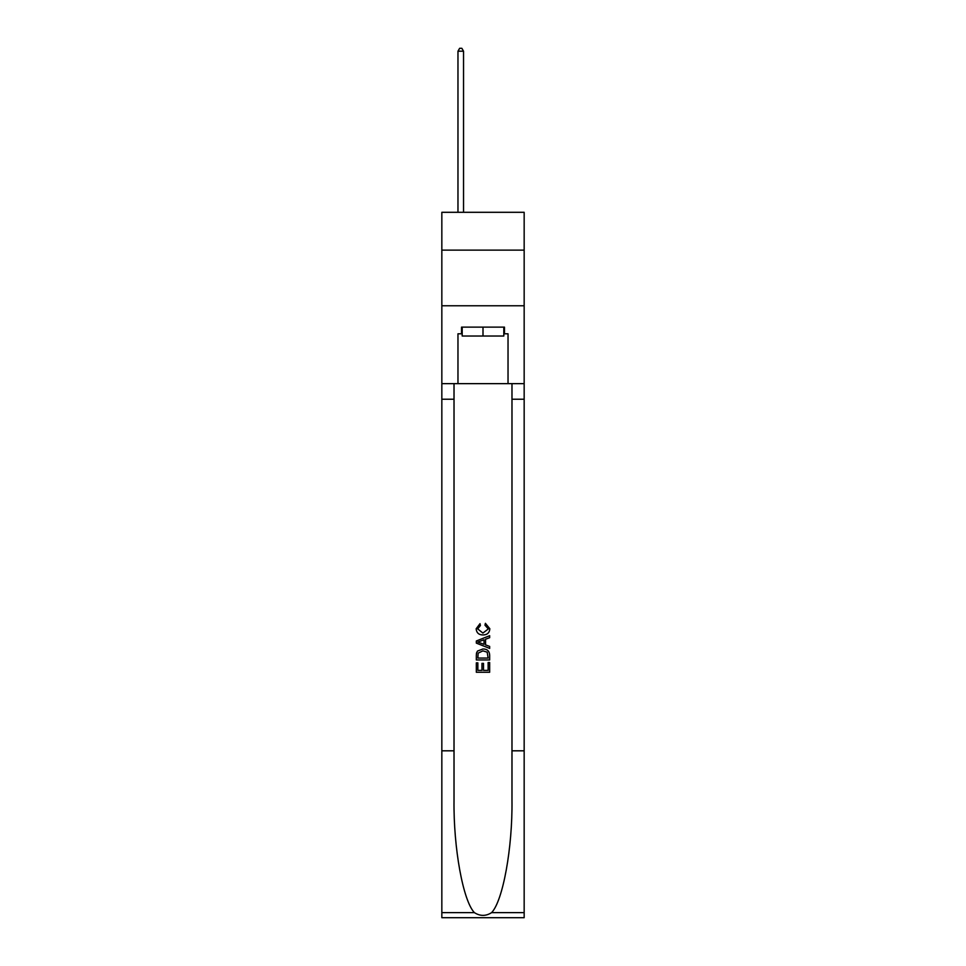 <?xml version="1.0" encoding="UTF-8"?>
<svg xmlns="http://www.w3.org/2000/svg" width="966" height="966" viewBox="0 0 966 966"><rect width="100%" height="100%" fill="white"/><g stroke="black" fill="none" stroke-linecap="round" stroke-linejoin="round"><path stroke-width="1.45" d="M524.164 250.134L524.164 212.303L441.836 212.303L441.836 250.134L524.164 250.134L524.164 305.763L441.836 305.763L441.836 250.134M503.805 327.124L503.805 336.023L462.195 336.023L462.195 327.124M483 327.124L483 336.023M488.132 662.507L488.132 670.38L483.507 670.38L488.132 670.38L488.132 662.507L489.665 662.507L489.665 672.264L476.323 672.264L476.323 662.857L476.323 672.264M481.962 663.364L481.962 670.38L477.856 670.38L481.962 670.38L481.962 663.364L483.507 663.364L483.507 670.38M477.47 651.072L476.516 653.016L477.47 651.072L482.928 648.983C487.19 648.971 489.436 651.024 489.665 655.165L489.665 659.947L476.323 659.947L476.323 655.383L476.323 659.947M485.391 623.312L484.956 625.195L485.391 623.312L489.847 628.769C489.484 632.863 487.166 634.928 482.891 634.952L482.891 634.952C478.798 634.867 476.54 632.815 476.141 628.806L480.03 623.65L480.428 625.533L477.687 628.89L482.891 633.068L488.301 628.938L484.956 625.195M491.609 912.628L524.164 912.628L524.164 917.7L441.836 917.7L441.836 750.811L454.02 750.811L454.02 800.428C453.428 847.846 463.04 900.831 474.391 912.628C480.126 916.287 485.862 916.287 491.609 912.628C502.96 900.831 512.572 847.846 511.98 800.428L511.98 383.647M476.323 640.989L476.323 643.115L489.665 648.415L476.323 643.115L476.323 640.989L489.665 635.688L476.323 640.989M511.98 750.811L524.164 750.811L524.164 305.763M441.836 750.811L441.836 305.763M454.02 383.647L454.02 750.811M524.164 912.628L524.164 750.811M441.836 383.647L457.969 383.647L457.969 333.801L462.195 333.801M503.805 333.801L504.469 333.801L504.469 327.124L461.531 327.124L461.531 333.801M504.469 333.801L508.031 333.801L508.031 383.647L524.164 383.647M457.969 383.647L508.031 383.647M489.665 635.688L489.665 637.693L485.56 639.214L485.56 644.902L489.665 646.423L489.665 648.415M480.319 642.97L484.026 644.334L484.026 639.782L477.856 642.052L480.319 642.97M484.026 639.782L484.026 644.334M476.323 655.383L476.516 653.016M487.19 652.159L488.132 658.063L487.19 652.159L482.891 650.867L478.134 653.149L477.856 658.063L488.132 658.063L477.856 658.063M476.323 662.857L477.856 662.857L477.856 670.38M463.535 212.303L463.535 51.198L457.969 51.198L457.969 212.303M457.969 51.198L459.635 48.3L461.857 48.3L463.535 51.198M511.98 399.224L524.164 399.224M454.02 399.224L441.836 399.224M441.836 912.628L474.391 912.628"/></g></svg>

